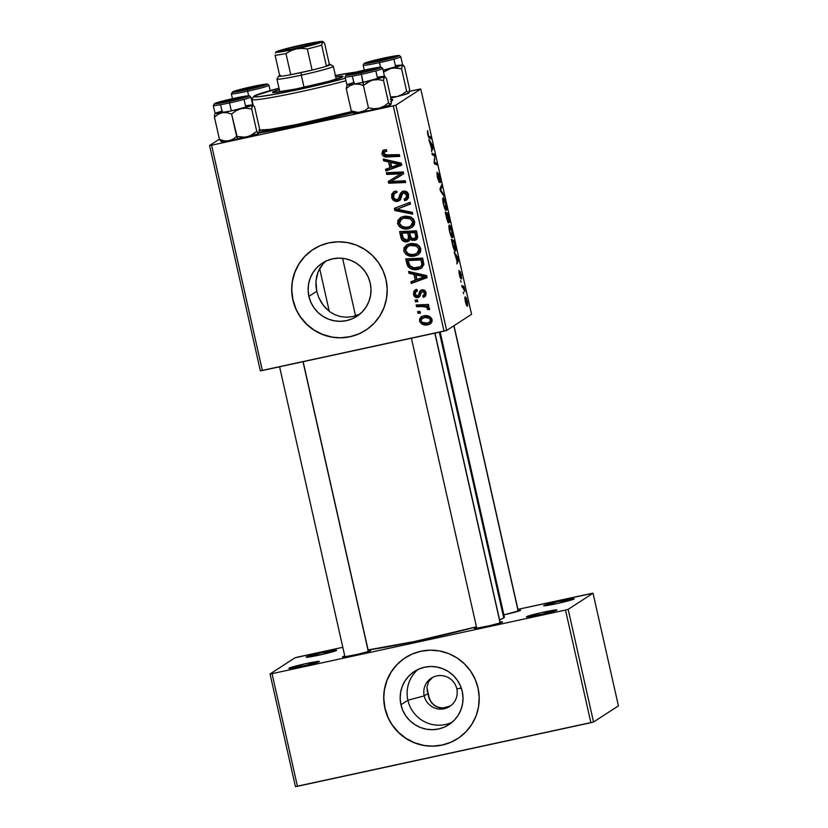 <?xml version="1.0" encoding="UTF-8"?>
<svg xmlns="http://www.w3.org/2000/svg" width="828" height="828" viewBox="0 0 828 828"><rect width="100%" height="100%" fill="white"/><g stroke="black" fill="none" stroke-linecap="round" stroke-linejoin="round"><path stroke-width="1.24" d="M289.013 668.186A15.66 0.869 167.3 0 1 305.511 663.714A15.66 0.869 167.3 0 1 319.411 661.51A15.66 0.869 167.3 0 1 319.287 661.624L306.225 663.559L288.9 668.382L305.066 665.588L319.287 661.624A15.66 0.869 167.3 0 1 303.628 665.909A15.66 0.869 167.3 0 1 288.9 668.393A15.66 0.869 167.3 0 1 289.013 668.186L289.013 668.186M306.236 657.018A15.66 0.869 167.3 0 1 322.744 652.547A15.66 0.869 167.3 0 1 336.644 650.353A15.66 0.869 167.3 0 1 336.51 650.456L320.457 653.064L306.122 657.225L322.299 654.42L336.51 650.456A15.66 0.869 167.3 0 1 320.85 654.741A15.66 0.869 167.3 0 1 306.132 657.225A15.66 0.869 167.3 0 1 306.236 657.018L306.236 657.018M543.789 605.547A15.66 0.869 167.3 0 1 560.297 601.076A15.66 0.869 167.3 0 1 574.197 598.872A15.66 0.869 167.3 0 1 574.063 598.986L558.01 601.583L543.675 605.744L556.851 603.612L574.063 598.986A15.66 0.869 167.3 0 1 558.403 603.27A15.66 0.869 167.3 0 1 543.685 605.754A15.66 0.869 167.3 0 1 543.789 605.547L543.789 605.547M526.567 616.715A15.66 0.869 167.3 0 1 543.064 612.244A15.66 0.869 167.3 0 1 556.965 610.039A15.66 0.869 167.3 0 1 556.84 610.153L540.777 612.751L526.453 616.912L542.619 614.107L556.84 610.153A15.66 0.869 167.3 0 1 541.181 614.438A15.66 0.869 167.3 0 1 526.453 616.912A15.66 0.869 167.3 0 1 526.567 616.715L526.567 616.715M358.803 314.588L352.707 316.586L346.497 317.238L340.411 316.555L334.812 314.671L329.73 311.69L325.311 307.768L321.606 302.976L318.697 297.418L316.751 291.301L308.916 296.372A31.712 31.309 57.1 0 1 322.32 263.128A31.712 31.309 57.1 0 1 370.219 283.093L370.985 289.241L370.551 295.42L368.915 301.371L366.162 306.877L362.385 311.721L357.727 315.727L352.376 318.728L346.528 320.622L340.411 321.326L334.274 320.809L328.333 319.101L322.816 316.265L317.952 312.415L313.916 307.685L310.862 302.272L308.916 296.372L308.151 290.224L308.585 284.045L310.221 278.094L312.974 272.588L316.751 267.744L321.409 263.739L326.76 260.737L332.608 258.853L338.724 258.15L344.872 258.657L350.813 260.365L356.319 263.2L361.184 267.051L365.22 271.781L368.274 277.194L370.219 283.093A31.712 31.309 57.1 0 1 356.816 316.348A31.712 31.309 57.1 0 1 308.916 296.372L316.751 291.301L318.697 297.418L323.365 305.46L329.73 311.69L334.812 314.671L340.411 316.555L346.497 317.238L352.707 316.586L359.849 314.102M313.305 249.331L313.253 249.363A48.19 47.589 57.1 0 1 386.024 279.719L387.193 289.075L386.521 298.453L384.047 307.498L379.855 315.872L374.111 323.241L367.042 329.316L358.907 333.881L350.016 336.758L340.732 337.824L331.386 337.048L322.361 334.45L313.988 330.144L306.588 324.286L300.46 317.103L295.824 308.875L292.864 299.912A48.19 47.589 57.1 0 1 313.232 249.373L313.357 249.29A48.19 47.589 -122.9 0 0 292.988 299.829A48.19 47.589 -122.9 0 0 365.759 330.186L365.645 330.258A48.19 47.589 57.1 0 1 292.864 299.912L291.694 290.556L292.356 281.178L294.84 272.133L299.022 263.759L304.766 256.401L311.846 250.315L319.981 245.75L328.861 242.873L338.155 241.807L347.491 242.594L356.526 245.181L364.9 249.487L372.289 255.345L378.427 262.528L383.064 270.756L386.024 279.719A48.19 47.589 57.1 0 1 365.645 330.258L365.707 330.217M500.071 622.076A14.459 0.797 167.3 0 1 502.513 622.025A14.459 0.797 167.3 0 1 502.389 622.128A14.459 0.797 167.3 0 1 487.94 626.082A14.459 0.797 167.3 0 1 474.351 628.369A14.459 0.797 167.3 0 1 474.444 628.183L474.444 628.183A14.459 0.797 167.3 0 1 476.566 627.376L474.444 628.183L475.738 628.359L489.265 625.782L500.598 622.832L502.492 621.942L499.657 622.139M518.131 610.371A14.459 0.797 167.3 0 1 520.564 610.319A14.459 0.797 167.3 0 1 520.45 610.422L517.707 610.433M368.253 650.642A14.459 0.797 167.3 0 1 370.696 650.591A14.459 0.797 167.3 0 1 370.571 650.694A14.459 0.797 167.3 0 1 356.123 654.648A14.459 0.797 167.3 0 1 342.533 656.935A14.459 0.797 167.3 0 1 342.626 656.749L342.626 656.749A14.459 0.797 167.3 0 1 344.748 655.942L342.626 656.749L343.92 656.925L357.448 654.348L368.781 651.398L370.675 650.508L367.839 650.705M391.147 99.288A79.509 4.388 167.3 0 1 392.679 100.043A79.509 4.388 167.3 0 1 392.037 100.612L392.617 99.598L390.216 99.267M440.134 331.997L504.407 617.16A74.696 4.119 -12.7 0 1 503.734 617.936L499.563 619.82A74.696 4.119 -12.7 0 0 503.734 617.936L439.337 332.173L503.734 617.936L504.273 616.995L503.496 616.756M368.098 649.918A74.696 4.119 -12.7 0 0 476.442 626.827L414.621 641.493L368.098 649.918M428.531 696.865L427.931 693.44L424.195 695.872A16.87 16.653 -122.9 0 0 444.191 708.768A16.87 16.653 -122.9 0 0 456.797 688.803A16.87 16.653 57.1 0 1 449.666 706.491A16.87 16.653 57.1 0 1 424.195 695.872L407.883 700.25A31.712 31.309 57.1 0 1 417.974 669.479A31.712 31.309 -122.9 0 0 407.883 700.25L400.949 704.742A31.712 31.309 57.1 0 1 414.352 671.487A31.712 31.309 57.1 0 1 462.252 691.463L463.018 697.611L462.573 703.779L460.948 709.741L458.194 715.247L454.417 720.091L449.759 724.096L444.408 727.098L438.561 728.982L432.444 729.685L426.296 729.178L420.355 727.47L414.849 724.635L409.984 720.784L405.948 716.054L402.894 710.641L400.949 704.742L400.183 698.584L400.617 692.415L402.242 686.464L405.006 680.958L408.784 676.114L413.441 672.108L418.792 669.107L424.64 667.213L430.746 666.509L436.894 667.026L442.835 668.734L448.352 671.56L453.216 675.42L457.253 680.14L460.296 685.563L462.252 691.463A31.712 31.309 57.1 0 1 448.838 724.707A31.712 31.309 57.1 0 1 400.949 704.742L407.883 700.25A31.712 31.309 -122.9 0 0 452.16 722.233A31.712 31.309 57.1 0 1 407.883 700.25L424.195 695.872L427.931 693.44L429.07 698.521L426.896 687.447L428.511 681.817L432.506 677.418L428.511 681.817L426.896 687.447L429.732 700.012L433.748 705.052L439.347 707.774L445.702 707.785L450.453 705.942L442.494 708.137L436.397 706.739L431.491 702.775L428.324 696.048M427.289 691.463L427.082 690.459M456.797 688.803L461.31 688.13L456.797 688.803A16.87 16.653 -122.9 0 0 436.791 675.907A16.87 16.653 -122.9 0 0 424.195 695.872A16.87 16.653 57.1 0 1 431.316 678.184A16.87 16.653 57.1 0 1 456.797 688.803M405.265 657.742L405.389 657.66A48.19 47.589 -122.9 0 0 385.02 708.188L384.896 708.271A48.19 47.589 57.1 0 1 405.265 657.742A48.19 47.589 57.1 0 1 478.046 688.089L479.215 697.435L478.553 706.822L476.079 715.868L471.888 724.231L466.143 731.6L459.064 737.686L450.929 742.25L442.048 745.117L432.754 746.183L423.418 745.407L414.383 742.819L406.01 738.514L398.62 732.656L392.482 725.473L387.846 717.234L384.896 708.271L383.726 698.925L384.389 689.548L386.862 680.492L391.054 672.129L396.798 664.76L403.878 658.674L412.013 654.11L420.893 651.243L430.187 650.177L439.523 650.953L448.548 653.551L456.932 657.856L464.322 663.714L470.459 670.897L475.086 679.126L478.046 688.089A48.19 47.589 57.1 0 1 457.677 738.617A48.19 47.589 57.1 0 1 384.896 708.271L385.02 708.188A48.19 47.589 -122.9 0 0 457.791 738.555M418.771 89.31L409.405 91.339L420.779 89.01L471.556 314.319L446.665 330.444L395.898 105.135L420.779 89.01L395.898 105.135L393.248 105.849L211.585 145.21L262.362 370.52L444.025 331.159L393.248 105.849L211.585 145.21L209.577 145.511L219.399 139.145L209.577 145.511L211.585 145.21L262.362 370.52L260.354 370.82L209.577 145.511L260.354 370.82L446.665 330.444L444.025 331.159L393.248 105.849L395.898 105.135L446.665 330.444L471.556 314.319L420.779 89.01L418.771 89.31M413.907 274.368L409.001 273.312L408.587 271.47L426.606 275.569L427.082 277.649L411.288 283.435L410.895 281.717L415.221 280.206L413.907 274.368L415.221 280.206L410.895 281.717L411.288 283.435L427.082 277.649L426.606 275.569L408.587 271.47L409.001 273.312L410.284 272.484L410.129 271.812L410.284 272.484L409.001 273.312L413.907 274.368L415.18 273.54L413.907 274.368M407.221 241.786L404.302 241.621L401.901 239.954L399.593 231.581L416.525 230.826L417.716 237.367L415.656 240.068L412.075 240.41L410.046 239.023L409.084 240.865L407.221 241.786L408.628 241.227L410.046 239.023L414.538 240.43L416.205 239.768L417.716 237.367L416.525 230.826L399.593 231.581L401.083 238.164L402.356 237.336L401.042 231.509L402.356 237.336L401.083 238.164C402.118 241.031 404.167 242.242 407.221 241.786L408.494 240.958L407.221 241.786M381.874 153.904L382.774 150.634L386.231 149.599L386.831 151.265L384.658 151.669L383.778 152.849L384.73 154.888L399.365 154.65L399.748 156.388L385.206 156.844L382.95 155.84L381.874 153.904C382.826 156.306 384.647 157.31 387.338 156.937L399.748 156.388L399.365 154.65L387.369 155.188L383.799 153.604L385.372 151.421L386.831 151.265L386.231 149.599L383.074 150.406L381.874 153.904L383.147 153.087L381.874 153.904M397.057 174.025L386.717 174.418L386.324 172.69L403.257 171.965L403.671 173.766L390.888 181.467L405.244 180.752L405.637 182.491L388.705 183.236L388.301 181.435L401.042 173.714L397.057 174.025L401.042 173.714L388.301 181.435L388.705 183.236L405.637 182.491L405.244 180.752L390.888 181.467L403.671 173.766L403.257 171.965L386.324 172.69L386.717 174.418L387.99 173.59L387.773 172.628L387.99 173.59L386.717 174.418L397.057 174.025L398.34 173.197L397.057 174.025M399.986 200.169L396.084 201.473L392.658 199.548L391.551 194.497L393.931 191.651L396.012 190.957L396.591 192.624L394.283 193.576L393.486 195.149L393.983 198.109L395.825 199.662L398.371 198.927L400.379 193.39L402.253 191.516L405.958 191.34L408.38 193.949L408.494 197.83L406.755 199.91L404.633 200.728L404.085 199.051L406.062 198.099L406.817 195.801L406.051 193.669L404.023 192.81L402.449 193.814L400.473 199.631L397.585 201.359L399.386 200.645L402.449 193.814L403.764 192.862L406.714 195.191L405.513 198.544L404.085 199.051L404.633 200.728L406.693 199.962L408.639 194.828C407.904 192.003 406.113 190.782 403.277 191.175L400.152 193.876L398.371 198.927L397.047 199.683C395.153 199.796 393.993 198.875 393.569 196.94L394.283 193.576L395.981 192.438M412.768 214.173L394.852 210.529L394.366 208.345L410.098 202.301L410.481 204.019L396.995 209.205L412.354 212.33L412.768 214.173L412.354 212.33L396.995 209.205L410.481 204.019L410.098 202.301L394.366 208.345L394.852 210.529L396.126 209.701L395.712 207.828L396.126 209.701L394.852 210.529L412.768 214.173M401.135 217.164L398.765 220.848L399.096 223.591L400.493 225.702L404.944 227.959L409.932 227.897C404.768 229.046 401.073 227.338 398.858 222.784L397.575 223.612C399.8 228.166 403.484 229.873 408.659 228.714L412.634 226.965L406.165 229.014L402.843 228.58L399.841 227.1L397.688 224.015L397.844 220.445L400.938 217.298L405.306 216.139L410.171 216.729L413.369 218.882L414.704 221.8L414.362 224.719L412.282 227.224L408.659 228.714L412.023 227.41L414.642 221.469L411.081 217.133L403.36 216.439L400.338 217.65L397.575 223.612L398.858 222.784L401 217.267M430.964 323.417L427.424 324.886L422.994 324.576L420.003 322.227L419.506 319.246L420.914 317.02L423.346 315.944L427.279 315.768L430.249 316.886L431.926 319.07L432.112 321.533L430.57 323.727L428.055 324.773L430.384 323.862L432.112 319.711C430.363 316.141 427.445 314.888 423.346 315.944L421.297 316.751L419.537 321.026L420.81 320.208L421.969 316.389M388.56 161.926L383.664 160.88L383.25 159.028L401.269 163.126L401.735 165.217L385.941 170.992L385.558 169.274L389.884 167.763L388.56 161.926L389.884 167.763L385.558 169.274L385.941 170.992L401.735 165.217L401.269 163.126L383.25 159.028L383.664 160.88L384.937 160.052L384.792 159.38L384.937 160.052L383.664 160.88L388.56 161.926L389.843 161.108L388.56 161.926M407.293 244.467L405.565 246.351L404.871 248.804L406.641 253.006L411.092 255.272L416.091 255.2C410.916 256.359 407.231 254.651 405.006 250.097L403.733 250.915C405.948 255.479 409.643 257.187 414.818 256.028L418.782 254.279L412.323 256.328L409.001 255.893L405.989 254.403L403.836 251.329L403.992 247.748L407.097 244.612L411.464 243.453L416.329 244.043L419.527 246.195L420.8 248.783L420.51 252.022L418.44 254.538L414.818 256.028L418.181 254.713L420.8 248.783L417.24 244.436L409.508 243.753L406.496 244.964L403.733 250.915L405.006 250.097L407.148 244.581M407.831 266.305L405.751 258.885L422.684 258.129L423.801 264.877L421.079 268.365L417.519 269.524L413.959 269.618L410.512 268.634L407.831 266.305C410.616 269.359 414.083 270.394 418.223 269.39L421.524 268.096L423.864 264.37L422.684 258.129L405.751 258.885L406.848 263.749L408.121 262.921L407.2 258.822L408.121 262.921L406.848 263.749L407.831 266.305L409.104 265.477L407.831 266.305M413.524 294.375L413.907 291.156L416.846 289.376L417.436 291.042L415.48 292.025L414.952 293.464L416.536 295.979L418.306 295.399L419.868 291.197L421.555 289.935L424.547 290.359L426.151 293.464L425.53 296.01L423.305 297.376L422.715 295.72L424.257 294.758L424.598 293.412L423.18 291.518L421.411 292.046L419.92 296.176L418.161 297.583L415.014 296.973L413.524 294.375C414.083 296.734 415.532 297.832 417.871 297.666L419.827 296.331L421.576 291.891L422.497 291.508L424.536 292.957L423.677 295.317L422.715 295.72L423.305 297.376L424.681 296.807L426.027 292.708C425.437 290.535 424.039 289.593 421.845 289.862L420.759 290.307L418.306 295.399L417.353 295.979L415.025 294.137L415.998 291.58L417.436 291.042L416.846 289.376L414.963 290.079L413.524 294.375L414.807 293.547L413.524 294.375M417.829 301.661L415.418 301.775L415.035 300.067L417.436 299.922L417.829 301.661L417.436 299.922L415.035 300.067L415.418 301.775L416.691 300.947L416.474 299.974L416.691 300.947L415.418 301.775L417.829 301.661M420.427 313.191L418.016 313.294L417.633 311.587L420.034 311.442L420.427 313.191L420.034 311.442L417.633 311.587L418.016 313.294L419.289 312.466L419.071 311.504L419.289 312.466L418.016 313.294L420.427 313.191M421.462 306.557L416.525 306.712L416.142 304.983L428.449 304.435L428.842 306.163L426.296 306.256L429.059 307.571L429.411 309.703L427.403 309.424L427.424 308.088L426.089 307.064L421.462 306.557C423.998 306.101 426.037 306.743 427.59 308.482L427.403 309.424L429.411 309.703L429.577 308.451L426.296 306.256L428.842 306.163L428.449 304.435L416.142 304.983L416.525 306.712L417.809 305.884L417.591 304.921L417.809 305.884L416.525 306.712L421.462 306.557L422.746 305.729L421.462 306.557M462.148 287.192L463.628 288.206L464.984 291.673L463.835 286.426L461.765 285.463L464.984 291.673L463.835 286.426L461.765 285.463L462.148 287.192M461.041 282.255L460.658 280.547L461.041 282.255M452.471 244.229L454.023 249.435L455.659 250.977L455.752 247.862L454.23 240.7L451.374 239.364L453.113 246.837C454.179 250.149 454.986 251.567 455.535 251.101L455.597 246.91L454.23 240.7L451.374 239.364L452.471 244.229M449.542 231.374L451.001 236.083L452.45 237.698L452.637 233.92L450.732 226.717L449.521 225.05L448.962 225.64L449.542 231.374C450.774 236.073 451.746 238.185 452.45 237.698C453.04 237.439 452.947 235.338 452.16 231.374L450.732 226.717L449.231 225.102C448.683 225.444 448.776 227.534 449.542 231.374L449.542 231.385M443.384 204.061L444.853 208.77L446.178 210.436L446.489 206.607L444.574 199.403L443.363 197.737L442.814 198.337L443.384 204.061C444.626 208.77 445.588 210.871 446.292 210.384C446.882 210.136 446.789 208.025 446.013 204.061L444.574 199.403L443.084 197.799C442.525 198.13 442.628 200.221 443.384 204.061M438.85 180.732L437.443 177.699L439.347 182.315L438.964 175.039L440.392 182.667L440.113 177.906L438.312 173.29L438.633 180.566L437.049 172.12L437.319 177.151L437.049 172.12L437.443 177.699L439.254 182.419L438.778 174.915L440.392 182.667L440.01 177.43L438.374 173.218L438.799 180.742M427.414 130.679L428.531 137.137L431.305 138.949L430.912 137.22L428.428 135.802L427.652 130.7L427.672 134.364L427.652 130.7M429.287 141.36L430.353 142.985L431.667 148.812L431.564 151.472L433.292 147.777L432.827 145.687L428.873 139.508L431.667 148.812L431.564 151.472L433.292 147.777L432.827 145.687L428.873 139.508L429.287 141.36M432.34 154.898L434.741 155.964L434.327 163.716L437.184 165.051L436.791 163.323L434.379 162.257L434.814 154.536L431.947 153.17L432.34 154.898L434.741 155.964L434.327 163.716L437.184 165.051L436.791 163.323L434.379 162.257L434.814 154.536L431.947 153.17L432.34 154.898M440.475 191.009L444.325 196.733L443.911 194.901L440.61 189.985L442.038 186.59L441.655 184.861L439.978 188.825L440.475 191.009L444.325 196.733L443.911 194.901L440.61 189.985L442.038 186.59L441.655 184.861L439.978 188.825L440.475 191.009M446.706 218.644L448.124 222.742L448.455 220.579L449.635 222.266L448.083 213.386L445.216 212.061L448.465 222.918L448.455 220.579L449.511 222.484L449.5 219.896L448.083 213.386L445.216 212.061L446.706 218.644M454.624 253.792L455.69 255.417L457.004 261.255L456.901 263.915L458.629 260.22L458.163 258.129L454.21 251.95L457.004 261.255L456.901 263.915L458.629 260.22L458.163 258.129L454.21 251.95L454.624 253.792M458.96 270.394L459.882 276.956L460.803 278.363L460.513 273.219L461.62 278.943L460.347 271.812L460.244 276.852L458.96 270.394L459.333 274.824L458.991 270.373M463.639 293.774L463.245 292.067L463.639 293.774M465.336 301.485L467.541 306.163L467.665 303.503L466.288 298.328L465.481 297.045L464.881 297.376L465.336 301.485C466.288 305.056 467.023 306.619 467.541 306.163L467.323 301.734C466.35 298.049 465.605 296.476 465.067 297.004L465.336 301.485M591.026 593.521L517.904 609.367L593.034 593.221L618.423 705.88L593.531 722.006L568.153 609.346L593.034 593.221L568.153 609.346L565.503 610.06L272.05 673.65L297.438 786.3L590.892 722.709L565.503 610.06L272.05 673.65L270.042 673.951L294.923 657.825L297.573 657.111L342.802 647.31L294.923 657.825L270.042 673.951L272.05 673.65L297.438 786.3L295.43 786.6L270.042 673.951L295.43 786.6L593.531 722.006L590.892 722.709L565.503 610.06L568.153 609.346L593.531 722.006L618.423 705.88L593.034 593.221L591.026 593.521M503.879 614.842L520.45 610.422A14.459 0.797 167.3 0 1 503.072 615.007M404.002 658.591L396.922 664.677L391.178 672.046L386.997 680.409L384.513 689.465M383.85 698.842L385.02 708.188L387.98 717.151M392.617 725.39L398.744 732.573L406.144 738.431L414.517 742.737L423.543 745.324M432.889 746.1L442.173 745.034L451.063 742.167M504.355 617.057A12.047 0.662 167.3 0 1 503.569 617.222A12.047 0.662 -12.7 0 0 504.355 617.057M253.885 134.126L252.923 134.188L253.885 134.126M385.703 105.56L384.741 105.622L385.703 105.56M403.764 93.854L402.801 93.926L403.764 93.854M258.284 133.101L304.652 124.086L352.728 112.763A79.509 4.388 167.3 0 1 259.185 132.956M390.63 101.358L392.037 100.612A79.509 4.388 167.3 0 1 391.509 100.912M320.188 267.682L322.961 263.946L318.097 271.812L320.188 267.682M316.679 276.293L318.097 271.812L315.954 281.065L316.679 276.293M315.975 286.136L315.954 281.065L316.751 291.301L315.975 286.136M311.97 250.232L304.901 256.318L299.156 263.677L294.965 272.05L292.491 281.096M291.818 290.473L292.988 299.829L295.948 308.792M300.585 317.02L306.712 324.203L314.112 330.061L322.485 334.367L331.521 336.965M340.857 337.741L350.151 336.675L359.031 333.798M326.377 260.675L322.961 263.946M432.154 145.832L432.827 145.687L432.154 145.832M432.03 148.057L433.292 147.777L432.03 148.057M430.819 143.751L432.765 146.659L431.585 148.471L430.539 143.813L432.765 146.659L431.874 148.409L430.819 143.751M428.883 136.278L427.672 134.364L429.204 137.976L431.305 138.949L430.912 137.22L428.883 136.278M428.852 137.665L430.912 137.22L428.852 137.665M432.578 155.022L434.814 154.536L432.578 155.022M434.638 156.461L435.217 156.337L434.638 156.461M434.245 159.255L434.886 159.111L434.245 159.255M434.007 161.232L434.628 161.098L434.007 161.232M434.1 162.712L435.114 162.495L434.1 162.712M434.524 163.809L436.791 163.323L434.524 163.809M436.78 173.952L437.463 173.808L436.78 173.952M436.791 173.973L437.391 173.839L436.791 173.973M438.281 175.018L438.809 174.894M440.817 186.859L442.038 186.59L440.817 186.859M440.082 189.25L441.065 189.032L440.082 189.25M440.631 191.237L441.376 191.082L440.631 191.237M443.197 195.056L443.911 194.901L443.197 195.056M443.891 199.558L444.574 199.403L443.891 199.558M443.456 199.507L445.495 203.181L445.93 208.666C445.402 209.122 444.646 207.58 443.673 204.019L443.58 199.455L442.732 199.641L444.708 200.862L445.733 204.174L445.93 208.666L445.257 208.304L443.384 204.081L443.456 199.507L442.742 199.662M445.64 213.914L448.083 213.386L445.64 213.914M448.196 220.631L447.71 220.838L446.375 217.205L445.94 213.945L446.913 214.39L448.083 221.211L445.661 214.007L446.913 214.39L448.196 220.621M447.244 214.545L448.134 214.959L449.107 220.786L448.145 220.144L446.954 214.607L448.134 214.959L449.149 219.637L449.107 220.786L448.538 219.906L447.244 214.545M449.045 220.797L448.59 220.041M450.049 226.862L450.732 226.717L450.049 226.862M449.604 226.82L451.777 230.981L452.088 235.97C451.56 236.435 450.805 234.883 449.832 231.322L449.739 226.768L448.89 226.955L450.856 228.176L451.891 231.488L452.088 235.97L451.415 235.607L449.832 231.322L449.604 226.82L448.89 226.975M457.501 258.274L458.163 258.129L457.501 258.274M457.366 260.489L458.629 260.22L457.366 260.489M456.166 256.183L458.101 259.092L456.921 260.903L455.876 256.245L458.101 259.092L457.211 260.841L456.166 256.183M451.788 241.227L454.23 240.7L451.788 241.227M455.307 246.972L455.162 249.383L454.251 248.71L452.098 241.248L454.293 242.273L455.162 249.383C454.52 249.911 453.672 247.934 452.595 243.442L451.809 241.31L454.293 242.273L455.296 246.93M458.847 272.184L459.405 272.06L458.847 272.184M460.306 276.862L459.333 274.824L460.71 278.55L459.954 273.23L461.237 274.73L459.964 271.449L460.285 276.862M461.62 278.943L461.237 274.73L461.62 278.943M460.12 277.649L460.813 277.504L460.12 277.649M462.065 286.809L463.835 286.426L462.065 286.809M467.106 301.785L467.158 304.456L466.371 303.762L465.326 301.413L465.481 298.691L467.271 302.665L467.158 304.456L465.543 301.371L465.481 298.691C465.853 298.266 466.392 299.301 467.106 301.796M464.881 298.825L465.481 298.691M445.93 208.666L444.915 208.904M452.088 235.97L451.063 236.208M455.162 249.383L454.117 249.632M467.158 304.456L466.288 304.652M419.537 321.026C421.266 324.483 424.102 325.735 428.055 324.773L429.339 323.945C425.385 324.907 422.539 323.665 420.81 320.208L419.537 321.026M422.197 316.192L420.79 318.418L420.997 320.819L422.632 322.899L425.25 324.017M422.632 322.899L423.253 323.303M425.975 324.131L426.793 324.193M427.91 324.162L430.218 323.707M423.036 317.745L425.188 316.782L423.905 317.61C426.865 316.803 429.101 317.579 430.622 319.96L431.895 319.132L431.119 321.274M431.895 319.132L430.622 319.96L429.484 322.371L430.757 321.543L431.895 319.132C430.374 316.751 428.138 315.975 425.188 316.782L429.515 316.896L431.823 318.894M429.484 322.371L427.683 323.055C424.785 323.789 422.57 323.013 421.017 320.726L422.135 318.283L425.188 316.782L422.135 318.283M398.899 220.217L398.765 220.848M403.205 217.94L408.225 217.05L412.282 218.468L414.093 221.935L413.555 223.715L411.495 225.558M410.802 226.054L408.452 226.975L411.723 225.288L412.727 221.832L410.802 226.054L412.085 225.226L414 221.004L412.727 221.832L410.129 218.747L412.727 221.832L414 221.004L411.402 217.919L410.129 218.747L406.952 217.878L403.66 218.168L410.129 218.747L411.402 217.919L404.944 217.34L402.75 218.199L401.466 219.027L403.66 218.168L400.193 220.248L399.51 223.322L401.466 219.027M408.452 226.975C404.416 227.959 401.435 226.737 399.51 223.322L401.994 226.303L405.171 227.182L408.452 226.975M410.419 203.729L396.995 209.205L410.419 203.729M412.52 213.034L396.126 209.701L412.52 213.034M394.283 193.576L396.591 192.624L396.012 190.957L393.341 191.992L391.634 197.24L392.917 196.412L394.035 191.61M397.336 191.899L395.763 192.593M398.692 198.751L397.047 199.683M398.371 198.927L399.655 198.099L400.7 195.367L399.427 196.184L400.7 195.367L401.425 193.048L400.152 193.876L402.511 191.403M407.304 199.496L404.633 200.728L405.906 199.9L405.472 198.575L405.906 199.9L407.19 199.538M405.513 198.544L406.796 197.716L407.997 194.363L406.714 195.191L407.997 194.363L405.037 192.034L403.95 192.634M402.449 193.814L403.764 192.862M391.634 197.24C392.482 200.335 394.459 201.711 397.585 201.359L398.868 200.531C395.743 200.883 393.755 199.507 392.917 196.412L391.634 197.24M394.035 191.599L392.741 194.218L393.931 198.72L396.86 200.573L400.297 200.024M404.261 192.355L404.83 192.086M405.037 192.034L407.014 192.52L407.935 194.104L408.08 195.605L406.869 197.675M402.636 191.289L399.055 198.585M395.96 192.448L396.86 192.024M397.254 177.813L403.66 173.745L397.264 177.813M405.461 181.725L389.978 182.408L388.705 183.236L389.978 182.408L389.574 180.628L389.978 182.408L405.461 181.725M402.315 172.886L401.042 173.714L402.315 172.886L387.99 173.59L402.315 172.886M386.593 150.624L385.372 151.421L386.593 150.624M386.593 150.603L385.372 151.421M384.047 149.806L383.147 153.087L385.237 155.674L399.582 155.623L388.622 156.109L387.338 156.937L388.622 156.109C385.92 156.482 384.099 155.478 383.147 153.087L383.788 150.044M383.561 150.323L383.229 150.955M385.237 155.674L386.055 155.933M385.362 151.327L386.645 150.593M401.663 164.875L385.941 170.992L387.225 170.164L386.914 168.808L387.225 170.164L401.663 164.875M391.158 166.935L389.884 167.763L391.158 166.935L389.843 161.108L384.937 160.052L389.843 161.108L391.158 166.935M400.949 163.489L391.954 161.626L390.681 162.454L396.032 163.675L397.305 162.847L391.954 161.626L390.681 162.454L391.727 167.111L390.681 162.454L399.665 164.317L400.949 163.489L397.305 162.847L396.032 163.675L399.665 164.317L391.727 167.111L400.949 163.489M416.784 239.302L414.538 240.43L415.811 239.602L411.319 238.195L410.046 239.023L411.319 238.195L413.348 239.582L416.939 239.24M409.208 240.751L408.494 240.958C405.441 241.414 403.391 240.203 402.356 237.336L404.675 240.399L407.521 241.083L409.487 240.627M403.174 239.126L404.675 240.399M405.575 240.793L406.538 241.02M407.904 239.665L408.67 237.688L407.686 232.968L401.963 233.217L403.464 238.671L404.944 239.934L406.641 240.11L409.156 238.847L409.777 235.752L408.494 236.58L409.777 235.752L408.96 232.14L407.686 232.968L408.494 236.58L407.883 239.675L406.879 240.068L403.153 238.081L401.963 233.217L403.246 232.389L401.963 233.217L407.686 232.968L408.96 232.14L403.246 232.389L408.96 232.14L409.943 236.86L409.177 238.837M415.356 237.905C416.908 237.419 417.415 236.363 416.877 234.738L415.594 235.566L416.877 234.738L416.215 231.809L414.931 232.637L415.594 235.566C416.132 237.191 415.625 238.247 414.083 238.733L411.588 238.288L410.284 235.649L409.663 232.875L410.936 232.047L409.663 232.875L414.931 232.637L416.215 231.809L410.936 232.047L416.215 231.809L417.064 236.259L415.842 237.76M416.236 237.553L414.083 238.733L415.791 237.087L414.931 232.637L409.663 232.875L411.081 237.739L414.083 238.733M405.058 247.531L404.923 248.162M409.353 245.254L414.383 244.363L418.44 245.781L420.251 249.249L419.703 251.019L417.654 252.861M416.96 253.368L414.611 254.279L417.871 252.602L418.875 249.135L416.96 253.368L418.233 252.54L420.148 248.307L418.875 249.135L416.287 246.051L418.875 249.135L420.148 248.307L417.56 245.223L416.287 246.051L413.1 245.191L409.819 245.471L416.287 246.051L417.56 245.223L411.092 244.653L408.897 245.512L407.624 246.34L409.819 245.471L406.093 247.945L405.668 250.625L407.624 246.34M414.611 254.279C410.564 255.262 407.583 254.051 405.668 250.625L408.152 253.606L411.33 254.496L414.611 254.279M427 277.318L411.288 283.435L412.561 282.607L412.251 281.241L412.561 282.607L427 277.318M416.494 279.378L415.221 280.206L416.494 279.378L415.18 273.54L410.284 272.484L415.18 273.54L416.494 279.378M426.285 275.931L417.302 274.068L416.018 274.896L421.369 276.117L422.642 275.289L417.302 274.068L416.018 274.896L417.074 279.553L416.018 274.896L425.012 276.759L426.285 275.931L422.642 275.289L421.369 276.117L425.012 276.759L417.074 279.553L426.285 275.931M422.125 267.661L419.496 268.562C415.356 269.566 411.899 268.541 409.104 265.477L408.121 262.921L409.756 266.347L413.824 268.52M415.221 268.789L418.792 268.696L422.352 267.537M420.355 266.751L423.139 263.821L421.866 264.649L423.139 263.821L422.922 261.607L421.649 262.435L422.922 261.607L422.363 259.123L421.09 259.951L421.866 264.649L420.355 266.751L417.933 267.661C413.162 268.8 410.057 267.154 408.618 262.724L408.121 260.53L409.394 259.702L408.121 260.53L421.09 259.951L422.363 259.123L409.394 259.702L422.363 259.123L423.139 263.821L421.659 265.902M417.322 290.721L415.998 291.58M418.626 295.151L417.353 295.979M418.306 295.399L419.579 294.571L420.334 292.698L419.061 293.526L420.676 291.508M425.25 296.341L423.305 297.376L424.588 296.548L424.05 295.068L424.588 296.548L425.313 296.32M423.677 295.317L424.95 294.489L425.809 292.129L424.536 292.957L425.809 292.129L423.77 290.68L421.638 291.849M421.576 291.891L422.497 291.508M423.77 290.68L424.453 290.69M419.527 296.734L419.144 296.838C416.805 297.004 415.356 295.906 414.807 293.547L415.656 289.717M417.923 295.741L419.579 294.571L420.334 292.698M424.857 294.551L425.861 293.06L425.085 290.98M419.724 296.652L416.929 296.559L415.325 294.975L414.673 291.891L415.946 289.458M415.325 294.975L415.014 294.282M417.664 300.906L416.691 300.947L417.664 300.906M420.262 312.425L419.289 312.466L420.262 312.425M428.666 305.387L426.296 306.256L428.666 305.387M428.697 307.26L428.676 308.596L429.608 308.73L427.403 309.424L428.676 308.596L428.863 307.654L427.59 308.482L428.718 307.291M426.689 305.998L417.809 305.884L424.93 305.739M426.13 305.884L426.969 306.081M427.683 323.055L430.529 321.14L429.546 318.366L424.867 317.455L421.369 319.018L421.09 320.954L422.528 322.516L427.683 323.055M421.649 262.435L421.09 259.951L408.121 260.53L409.932 265.881L414.114 267.858L420.386 266.73L421.794 264.97L421.649 262.435M272.836 91.97A36.142 1.998 167.3 0 1 279.305 89.59L272.836 91.97L272.578 92.436L273.664 92.581L296.269 88.927L329.089 81.247L342.709 76.838A36.142 1.998 167.3 0 1 305.594 86.94A36.142 1.998 167.3 0 1 272.515 92.353A36.142 1.998 167.3 0 1 272.836 91.97M335.723 76.88A36.142 1.998 167.3 0 1 343.03 76.455A36.142 1.998 167.3 0 1 342.709 76.838L342.968 76.373L341.881 76.228L335.723 76.88M253.761 96.4A55.414 3.064 167.3 0 1 254.206 96.017L253.803 96.721L259.164 96.7L280.495 93.243L311.028 86.805L345.4 78.205A55.414 3.064 167.3 0 1 285.629 92.239A55.414 3.064 167.3 0 1 253.761 96.4L251.94 99.277A57.825 3.188 -12.7 0 0 284.201 95.127A57.825 3.188 -12.7 0 0 345.969 80.73A57.825 3.188 167.3 0 1 285.629 94.847A57.825 3.188 167.3 0 1 251.888 99.463A57.825 3.188 167.3 0 1 252.405 98.863M259.65 130.317A57.825 3.188 -12.7 0 0 296.134 124.624A57.825 3.188 -12.7 0 0 351.693 111.552L296.766 124.49L270.238 129.334L258.864 130.11M330.972 259.247A72.284 3.995 -12.7 0 0 334.429 258.512L330.972 259.247M259.009 132.356L305.604 123.465L352.335 112.391A72.284 3.995 167.3 0 1 259.402 132.294M356.392 72.108L335.05 75.565M278.995 88.213L254.206 96.017A55.414 3.064 167.3 0 1 278.995 88.213M335.412 75.503A55.414 3.064 167.3 0 1 355.45 72.212M241.093 97.828L241.683 98.201L241.165 97.704A9.636 0.528 167.3 0 1 241.093 97.828A9.636 0.528 167.3 0 1 230.94 100.571A9.636 0.528 167.3 0 1 222.38 101.927A9.636 0.528 167.3 0 1 222.463 101.865A9.636 0.528 167.3 0 1 232.099 99.225A9.636 0.528 167.3 0 1 241.165 97.704L222.463 101.865L230.505 100.674L241.093 97.828M303.007 361.712L368.325 651.543L303.007 361.712M370.23 80.947L372.817 80.078A19.282 1.066 167.3 0 1 363.161 82.324L363.42 85.481L367.808 82.189L372.817 80.078L378.168 79.612L383.53 80.492L388.57 102.838L384.182 106.139L379.172 108.24L373.821 108.716L368.46 107.837L363.42 85.481L370.23 80.947M365.51 70.038L377.568 68.248L361.681 72.522A14.459 0.797 167.3 0 1 349.53 74.499A14.459 0.797 167.3 0 1 365.51 70.038A14.459 0.797 167.3 0 1 377.692 68.144A14.459 0.797 167.3 0 1 361.681 72.522L349.623 74.303L365.51 70.038M366.111 69.914L365.966 69.749A17.833 0.983 167.3 0 1 380.828 67.544A17.833 0.983 167.3 0 1 361.236 72.812L361.36 74.344A19.272 1.066 -12.7 0 0 382.712 68.486M391.52 100.933L386.479 78.577L391.52 100.933L390.692 104.794L388.57 102.838L383.53 80.492L384.347 76.631L363.161 82.324A19.272 1.066 -12.7 0 0 384.513 76.435L382.722 68.455A19.272 1.066 167.3 0 1 361.36 74.344L363.161 82.324L354.187 84.114L358.772 84.135L363.42 85.481L368.46 107.837L364.775 110.673L358.265 112.473L351.3 110.921L346.259 88.565L349.933 85.729L354.187 84.114L347.056 84.994M390.723 104.504L386.924 106.16L369.505 110.486L354.643 113.157L353.401 113.157L353.763 112.411M347.077 84.704L346.259 88.565L349.933 85.729L354.187 84.114L358.772 84.135L363.42 85.481L361.36 74.344A19.272 1.066 167.3 0 1 345.11 76.921L346.911 84.901A19.272 1.066 -12.7 0 0 363.161 82.324L350.73 84.694L347.077 84.704L346.259 88.565L351.3 110.921L352.997 112.908L351.3 110.921L355.947 112.266L360.532 112.287A19.282 1.066 -12.7 0 0 379.172 108.24L373.821 108.716L368.46 107.837L364.775 110.673L360.532 112.287A19.282 1.066 -12.7 0 1 353.297 113.125L352.811 112.815M384.378 76.342L386.479 78.577L385.289 76.952M346.901 84.88A19.282 1.066 167.3 0 0 354.187 84.114A19.282 1.066 167.3 0 0 363.161 82.324L383.488 77.035L384.347 76.631L383.902 76.3L377.278 77.211M354.343 82.355L347.936 84.301M361.236 72.812L380.963 67.316L369.278 69.055L350.575 73.537L346.777 75.317L361.236 72.812A17.833 0.983 167.3 0 1 346.363 75.017A17.833 0.983 167.3 0 1 365.955 69.749C355.378 72.077 348.702 73.889 345.949 75.172L345.11 76.921A19.272 1.066 -12.7 0 0 361.36 74.344L361.236 72.812M384.968 76.683L384.482 76.373A19.282 1.066 167.3 0 1 384.347 76.631A19.282 1.066 167.3 0 1 372.817 80.078L378.168 79.612L383.53 80.492L384.016 77.087L384.782 76.59M389.75 104.473L388.57 102.838L384.182 106.139L379.172 108.24A19.282 1.066 -12.7 0 0 390.692 104.794L389.75 104.473M391.344 103.055L390.692 104.794A19.282 1.066 -12.7 0 0 390.857 104.659A19.282 1.066 -12.7 0 0 390.868 104.628L390.919 104.556M372.91 69.262L362.322 72.108L354.28 73.299A9.636 0.528 167.3 0 1 363.916 70.659A9.636 0.528 167.3 0 1 372.983 69.138A9.636 0.528 167.3 0 1 372.91 69.262A9.636 0.528 167.3 0 1 362.757 72.015A9.636 0.528 167.3 0 1 354.208 73.371A9.636 0.528 167.3 0 1 354.28 73.299L364.879 70.452L372.91 69.262M434.824 333.146L500.143 622.977L434.824 333.146M259.702 129.499L258.874 133.36L256.752 131.404L249.942 135.937L244.705 137.241L236.642 136.403L232.958 139.228L228.714 140.843A19.282 1.066 -12.7 0 0 237.688 139.052L236.642 136.403L232.958 139.228L228.714 140.843L224.119 140.832L219.472 139.487L214.442 117.131L218.116 114.295L222.37 112.68L226.955 112.701L231.602 114.047L235.99 110.755L241 108.644L246.351 108.168L251.712 109.058L252.198 105.653L252.964 105.156L254.662 107.143L259.702 129.499L254.662 107.143L253.471 105.518M233.693 98.604A14.459 0.797 167.3 0 1 245.875 96.71A14.459 0.797 167.3 0 1 229.863 101.088L219.099 103.055L217.805 102.869L221.221 101.668L236.384 98.035L245.854 96.628L229.863 101.088A14.459 0.797 167.3 0 1 217.712 103.065A14.459 0.797 167.3 0 1 233.693 98.604L233.693 98.604M252.561 104.908L248.762 106.564L231.343 110.89A19.272 1.066 -12.7 0 1 215.094 113.467L213.293 105.487A19.272 1.066 -12.7 0 0 229.542 102.91L229.418 101.378A17.833 0.983 167.3 0 1 214.545 103.583A17.833 0.983 167.3 0 1 234.138 98.315L214.421 103.8L226.106 102.072L244.798 97.59L248.607 95.81L234.138 98.315A17.833 0.983 167.3 0 1 249.011 96.11A17.833 0.983 167.3 0 1 229.418 101.378L229.542 102.91A19.272 1.066 167.3 0 1 213.293 105.487L215.032 103.303L234.293 98.47M215.259 113.27L218.913 113.26L231.343 110.89L229.542 102.91L231.343 110.89L215.228 113.56M258.905 133.07L257.932 133.039L256.752 131.404L251.712 109.058L256.752 131.404L252.364 134.705L247.344 136.806L225.257 141.422L221.583 141.723L222.183 140.129L221.945 140.967M236.642 136.403L231.602 114.047L237.688 139.052A19.282 1.066 -12.7 0 0 247.344 136.806L242.004 137.282L236.642 136.403M215.083 113.446A19.282 1.066 167.3 0 0 222.37 112.68L226.955 112.701L231.602 114.047L235.99 110.755L241 108.644A19.282 1.066 167.3 0 1 222.37 112.68L218.116 114.295L214.442 117.131L214.68 114.575L214.442 117.131L219.472 139.487L221.169 141.474L219.472 139.487L224.119 140.832L228.714 140.843A19.282 1.066 -12.7 0 1 221.48 141.681L220.993 141.381M259.526 131.621L258.874 133.36L257.58 133.919L247.344 136.806A19.282 1.066 -12.7 0 0 258.874 133.36A19.282 1.066 -12.7 0 0 259.04 133.215A19.282 1.066 -12.7 0 0 259.05 133.194L259.102 133.122M222.525 110.921L216.118 112.867M234.148 98.304C247.81 95.437 248.917 95.737 249.487 95.8L250.905 97.011A19.272 1.066 167.3 0 1 229.542 102.91A19.272 1.066 -12.7 0 0 250.894 97.052L252.695 104.99A19.272 1.066 -12.7 0 1 231.343 110.89L251.671 105.591L252.53 105.197L252.085 104.866L245.461 105.777M246.351 108.168L251.712 109.058L252.53 105.197A19.282 1.066 167.3 0 1 241 108.644L246.351 108.168M259.733 86.495L259.154 86.122A9.636 0.528 167.3 0 1 249 88.875A9.636 0.528 167.3 0 1 240.441 90.231A9.636 0.528 167.3 0 1 240.524 90.159L259.226 85.998L248.566 88.969L240.524 90.159A9.636 0.528 167.3 0 1 250.159 87.52A9.636 0.528 167.3 0 1 259.216 85.998A9.636 0.528 167.3 0 1 259.154 86.122L259.733 86.495M391.551 57.939L390.971 57.556A9.636 0.528 167.3 0 1 380.818 60.309A9.636 0.528 167.3 0 1 372.258 61.665A9.636 0.528 167.3 0 1 372.341 61.593L382.225 59.999L391.044 57.432L372.341 61.593A9.636 0.528 167.3 0 1 381.977 58.964A9.636 0.528 167.3 0 1 391.033 57.432A9.636 0.528 167.3 0 1 390.971 57.556L391.551 57.939M518.193 611.271L453.858 325.787L518.193 611.271M402.429 64.636L402.408 64.926A19.282 1.066 167.3 0 1 390.878 68.382L396.219 67.906L401.59 68.786L402.408 64.926L388.28 69.252L383.54 72.077L390.878 68.382A19.282 1.066 167.3 0 1 383.116 70.204A19.272 1.066 -12.7 0 0 402.574 64.729L400.773 56.749A19.272 1.066 167.3 0 1 379.421 62.638A19.272 1.066 -12.7 0 0 400.773 56.78L399.365 55.538C398.785 55.476 397.688 55.165 384.026 58.043A17.833 0.983 167.3 0 1 398.889 55.838A17.833 0.983 167.3 0 1 379.296 61.106L380.456 67.213L379.421 62.638A19.272 1.066 167.3 0 1 363.171 65.226A19.272 1.066 -12.7 0 0 379.421 62.638L379.296 61.106L399.024 55.621L387.328 57.349L368.636 61.831L364.827 63.611L379.296 61.106A17.833 0.983 167.3 0 1 364.423 63.311A17.833 0.983 167.3 0 1 384.016 58.043L383.964 58.208M383.571 58.333L395.629 56.552L379.741 60.817A14.459 0.797 167.3 0 1 367.58 62.793A14.459 0.797 167.3 0 1 383.571 58.333A14.459 0.797 167.3 0 1 395.743 56.449A14.459 0.797 167.3 0 1 379.741 60.817L367.684 62.607L383.571 58.333M384.171 58.208L384.026 58.043C373.438 60.372 366.763 62.183 363.999 63.477L363.171 65.226L364.268 70.121M397.223 96.545L390.609 96.907L397.223 96.545L390.868 98.046A19.282 1.066 -12.7 0 0 397.223 96.545A19.282 1.066 -12.7 0 0 408.753 93.088L406.62 91.142L402.232 94.433L397.223 96.545L408.753 93.088L406.62 91.142L401.59 68.786L406.62 91.142L402.232 94.433L397.223 96.545M409.57 89.227L404.54 66.882L409.57 89.227L408.753 93.088A19.282 1.066 -12.7 0 0 408.908 92.953A19.282 1.066 -12.7 0 0 408.928 92.922L408.97 92.85M402.843 64.894L402.543 64.688A19.282 1.066 167.3 0 1 402.408 64.926L401.59 68.786L393.528 67.937L383.116 70.204L402.398 64.926L404.54 66.882L403.35 65.246M403.029 64.977L395.339 65.505M409.405 91.349L409.094 92.632M251.753 86.899A14.459 0.797 167.3 0 1 263.925 85.015A14.459 0.797 167.3 0 1 247.924 89.383L236.197 91.411L241.31 89.403L263.915 84.932L247.924 89.383A14.459 0.797 167.3 0 1 235.763 91.359A14.459 0.797 167.3 0 1 251.753 86.899L251.753 86.899M232.451 98.677L231.354 93.792A19.272 1.066 -12.7 0 0 247.603 91.204L247.479 89.672A17.833 0.983 167.3 0 1 232.606 91.877A17.833 0.983 167.3 0 1 252.198 86.609L232.471 92.105L244.156 90.366L262.859 85.884L266.668 84.104L252.198 86.609A17.833 0.983 167.3 0 1 267.071 84.404A17.833 0.983 167.3 0 1 247.479 89.672L247.603 91.204A19.272 1.066 167.3 0 1 231.354 93.792L233.092 91.608L252.354 86.774M248.628 95.779L247.603 91.204L248.628 95.779M252.416 98.511L251.298 98.77L252.416 98.511A19.282 1.066 167.3 0 1 251.298 98.77A19.272 1.066 -12.7 0 0 252.416 98.511M270.156 90.604L268.955 85.315A19.272 1.066 167.3 0 1 247.603 91.204A19.272 1.066 -12.7 0 0 268.955 85.346L267.547 84.104C266.968 84.042 265.871 83.731 252.209 86.609M309.103 45.436A15.66 0.869 -12.7 0 0 301.702 46.917L301.578 45.385A17.109 0.942 167.3 0 1 315.986 43.149A17.109 0.942 167.3 0 1 297.045 48.324L283.166 50.725L289.22 48.345L307.737 44.122L315.975 43.056L297.045 48.324A17.109 0.942 167.3 0 1 282.659 50.663A17.109 0.942 167.3 0 1 301.578 45.385L301.702 46.917A15.66 0.869 167.3 0 1 309.103 45.436M278.767 76.062L276.945 78.929A28.918 1.594 -12.7 0 0 301.299 75.151L301.092 72.595A26.506 1.459 167.3 0 1 290.742 74.706A26.506 1.459 167.3 0 1 279.854 76.321A26.506 1.459 167.3 0 1 278.767 76.062A26.506 1.459 167.3 0 1 279.667 75.524M355.543 315.83L342.585 258.326L355.543 315.83M336.24 79.219L333.332 66.312A28.918 1.594 167.3 0 1 301.299 75.151L304.031 87.282L301.299 75.151A28.918 1.594 167.3 0 1 276.925 79.022L279.833 91.929M276.914 52.05L296.124 48.924L301.723 48.376L307.323 48.955L312.084 70.08L290.742 74.706L285.981 53.582L290.825 50.736L296.124 48.924L323.013 41.731L324.597 43.211L329.358 64.325L326.429 66.219L321.668 45.105L322.599 41.804L324.597 43.211L329.358 64.325L326.429 66.219L330.217 64.77L329.358 64.325A26.506 1.459 167.3 0 1 330.403 64.429A26.506 1.459 167.3 0 1 326.429 66.219A26.506 1.459 167.3 0 1 312.084 70.08L290.742 74.706L312.084 70.08A26.506 1.459 167.3 0 1 301.092 72.595L301.299 75.151A28.918 1.594 -12.7 0 0 333.27 66.24L330.403 64.429M280.319 75.265L278.829 76.228L279.854 76.321A26.506 1.459 -12.7 0 0 290.742 74.706L285.981 53.582A26.506 1.459 167.3 0 1 275.093 55.197L279.854 76.321L275.093 55.197A26.506 1.459 -12.7 0 0 285.981 53.582L290.825 50.736L296.124 48.924L301.723 48.376L307.323 48.955L312.084 70.08A26.506 1.459 -12.7 0 0 326.429 66.219L321.668 45.105A26.506 1.459 167.3 0 1 307.323 48.955A26.506 1.459 -12.7 0 0 321.668 45.105L322.775 41.503L318.035 41.824L293.35 46.875L276.024 51.905A24.095 1.335 167.3 0 1 302.499 44.784L299.777 45.55M275.424 53.023L275.683 52.309M289.862 49.773A15.66 0.869 167.3 0 1 301.702 46.917A15.66 0.869 -12.7 0 0 289.862 49.773M276.438 51.822L276.024 51.905A24.095 1.335 167.3 0 0 275.827 52.071A24.095 1.335 167.3 0 0 296.124 48.924A24.095 1.335 167.3 0 0 322.599 41.804A24.095 1.335 167.3 0 0 322.765 41.493A24.095 1.335 167.3 0 0 302.499 44.784L305.284 44.35M427.869 132.356L427.32 132.47M397.895 199.341L399.179 198.513M403.039 193.141L404.312 192.324M421.607 291.87L422.891 291.042M253.202 105.28L251.888 99.463M241.869 98.149L241.165 97.704M368.45 651.501L303.141 361.681M245.999 108.157L244.063 99.557M344.945 656.801L279.585 366.783M222.328 112.691L220.558 104.856M221.935 102.641L222.38 101.937M354.146 84.125L352.376 76.29M382.722 68.455L381.304 67.244C380.735 67.171 379.628 66.871 365.966 69.749M377.816 79.591L375.881 71.001M373.687 69.583L372.983 69.138M434.959 333.115L500.267 622.935M411.402 338.217L476.762 628.235M353.753 74.075L354.198 73.371M239.996 90.935L240.441 90.231M259.93 86.443L259.216 85.998M371.813 62.379L372.258 61.665M518.328 611.23L453.982 325.704M395.877 67.886L393.942 59.295M391.747 57.877L391.033 57.432M329.285 311.359L319.649 268.603M323.375 41.876L322.765 41.493"/></g></svg>
